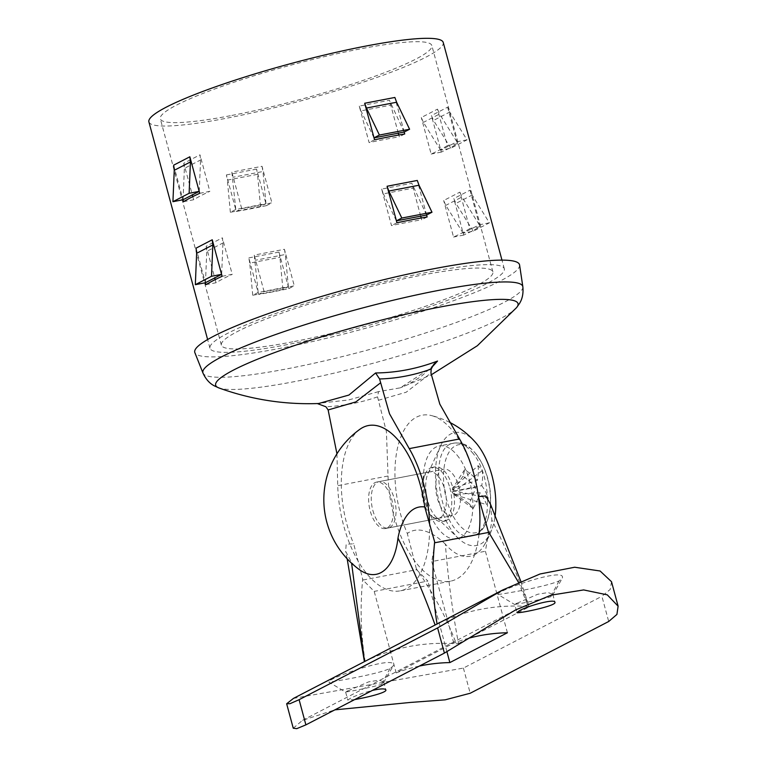 <?xml version="1.0" encoding="UTF-8"?>
<svg xmlns="http://www.w3.org/2000/svg" width="767" height="767" viewBox="0 0 767 767"><rect width="100%" height="100%" fill="white"/><g stroke="black" fill="none" stroke-linecap="round" stroke-linejoin="round"><path stroke-width="0.58" stroke-dasharray="3.83 2.88" d="M479.03 534.263A87.62 43.671 -100.9 0 1 450.497 581.175A87.62 43.671 -100.9 0 1 388.035 476.01L386.424 431.763L377.546 396.846L378.514 391.63L400.278 387.834L431.792 367.383M378.514 391.63L348.649 399.952L316.522 403.567M377.546 396.846C361.468 402.512 344.258 405.829 325.917 406.778M336.943 453.796L337.729 485.684A87.62 43.671 -100.9 0 0 400.201 590.849A87.62 43.671 -100.9 0 0 429.568 523.899M372.858 510.4A23.633 11.783 -100.9 0 0 388.112 528.012A23.633 11.783 -100.9 0 0 395.216 502.586A23.633 11.783 -100.9 0 0 379.186 481.599A23.633 11.783 -100.9 0 0 372.858 510.4M378.428 400.278L406.194 392.215L430.939 373.069M423.154 500.726A23.633 11.783 -100.9 0 0 438.408 518.339A23.633 11.783 -100.9 0 0 445.512 492.903A23.633 11.783 -100.9 0 0 429.482 471.926A23.633 11.783 -100.9 0 0 423.154 500.726M519.585 264.998A168.194 21.303 -15.1 0 1 280.329 348.304A168.194 21.303 -15.1 0 1 194.847 352.619M287.529 344.584A152.441 19.309 -15.1 0 1 209.966 348.218A152.441 19.309 -15.1 0 1 352.111 289.868A152.441 19.309 -15.1 0 1 504.312 268.805A152.441 19.309 -15.1 0 1 434.899 304.863A152.441 19.309 -15.1 0 1 287.529 344.584M273.273 291.767A152.441 19.309 -15.1 0 1 258.661 294.423L248.805 257.904L249.745 263.11L279.926 257.309L278.987 252.094L288.833 288.622A152.441 19.309 -15.1 0 1 273.273 291.767M278.987 252.094L248.805 257.904M266.446 205.633A152.441 19.309 -15.1 0 1 250.886 208.777A152.441 19.309 -15.1 0 1 236.265 211.433L226.409 174.914L227.348 180.12L257.53 174.32L256.59 169.104L266.446 205.633L271.882 202.814A140.62 17.804 -15.1 0 1 256.283 205.978A140.62 17.804 -15.1 0 1 241.701 208.614L236.265 211.433M256.59 169.104L226.409 174.914M148.894 121.886A152.441 19.309 164.9 0 0 226.457 118.243A152.441 19.309 164.9 0 0 373.826 78.522A152.441 19.309 164.9 0 0 443.24 42.463M404.199 132.039L394.871 97.457M426.596 215.028L417.267 180.446M470.018 190.187L479.874 226.706A152.441 19.309 -15.1 0 1 463.68 235.095L453.824 198.576L455.943 203.428L472.127 195.039L470.018 190.187L453.824 198.576M447.621 107.188L457.477 143.717A152.441 19.309 -15.1 0 1 441.293 152.106L431.438 115.577L433.547 120.429L449.73 112.049L447.621 107.188L431.438 115.577M173.658 165.173L182.987 199.756M196.055 248.163L205.383 282.745M288.833 288.622L294.269 285.803A140.62 17.804 -15.1 0 1 278.67 288.967A140.62 17.804 -15.1 0 1 264.097 291.613L258.661 294.423M258.172 292.467L252.736 295.276L282.918 289.475L288.354 286.657L258.172 292.467L254.241 255.085L284.423 249.285L294.269 285.803M284.423 249.285L285.362 254.491L255.181 260.291M288.354 286.657L285.362 254.491M282.918 289.475L279.926 257.309M235.785 209.468L230.349 212.286L260.521 206.486L265.957 203.667L235.785 209.468L231.845 172.096L262.026 166.295L271.882 202.814M262.026 166.295L262.966 171.501L232.785 177.302M265.957 203.667L262.966 171.501M260.521 206.486L257.53 174.32M231.855 115.443A140.62 17.804 164.9 0 0 367.796 78.8A140.62 17.804 164.9 0 0 431.831 45.541A140.62 17.804 164.9 0 0 291.431 64.974A140.62 17.804 164.9 0 0 160.303 118.799A140.62 17.804 164.9 0 0 231.855 115.443M230.349 212.286L227.348 180.12M241.701 208.614L231.845 172.096M252.736 295.276L249.745 263.11M264.097 291.613L254.241 255.085M404.161 132.058L389.435 100.276L359.253 106.086L369.109 142.604A140.62 17.804 -15.1 0 1 399.291 136.794L398.811 135.021M398.284 133.075L389.435 100.276M404.727 133.976L399.291 136.794M374.545 139.786L369.109 142.604M359.253 106.086L361.008 110.86L391.189 105.06M374.018 137.839L361.008 110.86M426.557 215.048L411.831 183.265L381.65 189.075L391.506 225.594A140.62 17.804 -15.1 0 1 421.677 219.784L421.198 218.01M420.68 216.073L411.831 183.265M427.114 216.975L421.677 219.784M396.942 222.775L391.506 225.594M381.65 189.075L383.404 193.859L413.586 188.049M396.376 220.858L383.404 193.859M489.404 222.833L479.27 224.779L463.086 233.168L473.22 231.222L489.404 222.833L472.127 195.039M473.22 231.222L455.943 203.428M463.086 233.168L445.8 205.374L443.69 200.523L459.884 192.133L469.74 228.662A140.62 17.804 -15.1 0 1 453.546 237.041L443.69 200.523M463.68 235.095L453.546 237.041M479.874 226.706L469.74 228.662M459.884 192.133L461.993 196.985L445.8 205.374M479.27 224.779L461.993 196.985M467.017 139.843L456.883 141.79L440.689 150.179L450.823 148.223L467.017 139.843L449.73 112.049M450.823 148.223L433.547 120.429M440.689 150.179L423.413 122.384L421.304 117.533L437.487 109.144L447.343 145.663A140.62 17.804 -15.1 0 1 431.159 154.052L421.304 117.533M441.293 152.106L431.159 154.052M457.477 143.717L447.343 145.663M437.487 109.144L439.596 113.995L423.413 122.384M456.883 141.79L439.596 113.995M199.257 191.357L200.57 159.977L199.986 154.838L183.792 163.227L192.277 194.674M199.698 193.313L209.832 191.357L199.986 154.838M183.514 201.702L193.648 199.746A140.62 17.804 -15.1 0 1 209.832 191.357M192.805 196.611L193.648 199.746M183.792 163.227L184.377 168.366L200.57 159.977M183.064 199.746L184.377 168.366M221.644 274.346L222.957 242.966L222.372 237.828L206.189 246.217L214.674 277.664M222.094 276.302L232.228 274.346L222.372 237.828M205.911 284.691L216.045 282.735A140.62 17.804 -15.1 0 1 232.228 274.346M215.191 279.61L216.045 282.735M206.189 246.217L206.774 251.355L222.957 242.966M205.46 282.735L206.774 251.355M292.927 341.785A140.62 17.804 -15.1 0 1 221.375 345.14A140.62 17.804 -15.1 0 1 352.504 291.316A140.62 17.804 -15.1 0 1 492.903 271.882A140.62 17.804 -15.1 0 1 428.868 305.141A140.62 17.804 -15.1 0 1 292.927 341.785M317.308 403.557L316.8 403.557M348.065 690.827L368.591 681.873L378.975 680.166L383.692 681.911L381.592 684.375C370.384 687.769 334.767 694.624 348.065 690.827L345.658 692.17L328.899 682.084C329.225 682.342 375.801 674.912 389.962 668.546L393.059 666.13C399.367 653.196 325.246 678.939 328.899 682.084L328.899 682.084M517.15 603.217L537.677 594.262L548.06 592.555L552.777 594.3L550.677 596.764C539.46 600.158 503.842 607.013 517.15 603.217L514.743 604.559L516.9 612.536M497.984 594.473L497.984 594.473C498.301 594.732 544.886 587.301 559.047 580.935L562.144 578.519C568.452 565.586 494.332 591.328 497.984 594.473L514.743 604.559M354.747 699.552L347.815 700.146L350.126 698.469C355.399 695.707 362.839 693.013 372.436 690.386M475.626 442.511A57.506 28.667 -100.9 0 0 447.583 436.126A57.506 28.667 -100.9 0 0 440.584 445.943A57.506 28.667 -100.9 0 0 458.359 538.348A57.506 28.667 -100.9 0 0 492.174 528.53A57.506 28.667 -100.9 0 0 494.945 517.054M452.76 487.409C456.538 505.808 454.083 517.016 445.378 521.014C442.53 521.512 439.635 520.371 436.672 517.581C427.229 509.24 422.473 484.523 428.149 473.277C429.865 469.586 432.128 467.448 434.966 466.854C442.463 466.566 448.398 473.412 452.76 487.409M449.893 487.965A27.574 13.748 79.1 0 1 442.511 521.56A27.574 13.748 79.1 0 1 423.806 497.083A27.574 13.748 79.1 0 1 432.089 467.41A27.574 13.748 79.1 0 1 449.893 487.965M449.769 422.406A86.661 86.661 0 0 0 431.313 415.532A80.727 40.239 -100.9 0 1 478.387 496.632L478.426 496.594M490.477 504.216L491.868 520.026C505.952 548.117 518.329 577.1 528.99 606.965L528.262 606.486L518.492 582.345M468.838 638.192A208.845 179.104 62.6 0 0 453.757 643.082L396.203 672.908L374.21 591.395L362.944 580.034L416.596 569.708L416.347 568.807C433.326 593.092 446.653 618.077 456.317 643.762L458.493 643.494C452.405 611.251 448.024 578.136 445.349 544.129A66.844 33.326 -100.9 0 0 484.063 545.414A66.844 33.326 -100.9 0 0 491.868 520.026M445.349 544.129C438.187 537.053 421.16 523.727 407.306 533.458A80.727 40.239 -100.9 0 1 411.927 420.23A80.727 40.239 -100.9 0 1 431.313 415.532M458.493 643.494L528.99 606.965L528.262 606.486A232.478 199.372 62.6 0 0 437.085 624.022L365.13 661.307A232.478 199.372 -117.4 0 1 456.317 643.762M364.603 661.557L365.13 661.307C360.816 634.587 360.001 607.196 362.695 579.133L353.664 543.774L346.176 544.292L345.639 551.339L351.459 562.192A66.844 33.326 -100.9 0 0 359.129 569.45M362.944 580.034L362.695 579.133M416.347 568.807L407.306 533.458M611.51 581.712L610.196 589.43L601.903 596.304L608.701 621.491M293.473 698.401L463.402 668.076L601.903 596.304M293.253 728.219L302.534 720.328L334.843 709.858M396.203 672.908A208.845 179.104 -117.4 0 1 419.357 666.072M359.915 429.271A80.727 40.239 -100.9 0 0 342.053 469.289A80.727 40.239 -100.9 0 0 353.664 543.774M416.596 569.708L427.861 581.07L374.21 591.395M446.931 651.739L427.861 581.07M507.409 632.756L485.415 551.252L488.541 532.432M453.757 643.082L431.773 561.569L485.415 551.252M434.889 542.748L431.773 561.569M475.55 453.422A44.822 22.339 79.1 0 1 480.516 460.766A44.822 22.339 79.1 0 1 480.535 460.785A44.822 22.339 79.1 0 1 489.95 509.739L489.95 509.739A44.822 22.339 79.1 0 1 460.699 526.603A44.822 22.339 79.1 0 1 444.687 464.006A44.822 22.339 79.1 0 1 475.55 453.422M457.074 455.138A47.266 23.566 79.1 0 1 472.875 505.05A47.266 23.566 79.1 0 1 456.998 538.827A47.266 23.566 79.1 0 1 424.928 496.863A47.266 23.566 79.1 0 1 439.136 446.001A47.266 23.566 79.1 0 1 457.074 455.138M385.513 486.681A23.633 11.783 79.1 0 1 393.404 511.637A23.633 11.783 79.1 0 1 385.465 528.53A23.633 11.783 79.1 0 1 369.435 507.543A23.633 11.783 79.1 0 1 376.539 482.107A23.633 11.783 79.1 0 1 385.513 486.681M452.578 473.776A23.633 11.783 79.1 0 1 460.468 498.732A23.633 11.783 79.1 0 1 452.53 515.625A23.633 11.783 79.1 0 1 436.5 494.638A23.633 11.783 79.1 0 1 443.604 469.203A23.633 11.783 79.1 0 1 452.578 473.776M481.743 485.645A78.771 48.848 -170.7 0 1 488.167 498.042L454.889 490.957L481.743 485.645A78.771 53.211 -35.1 0 0 482.251 470.65A73.047 56.116 -38.5 0 0 478.148 465.674L452.693 488.291L477.371 480.343A78.771 47.353 136.4 0 0 478.148 465.674M488.167 498.042A73.047 59.232 -163.2 0 1 486.566 504.667A78.771 42.99 17.6 0 0 480.037 492.702A78.771 53.211 -35.1 0 1 473.095 508.55A73.047 9.492 -135.8 0 0 468.992 503.574A78.771 47.353 136.4 0 0 475.665 487.4A78.771 42.99 17.6 0 0 463.076 476.182A73.047 12.608 -69.2 0 0 464.677 469.557A78.771 48.848 -170.7 0 1 477.371 480.343M480.037 492.702L454.035 494.494L486.566 504.667M463.076 476.182L451.84 491.839L475.665 487.4M464.677 469.557L452.693 488.291L451.84 491.839L454.035 494.494L454.889 490.957L452.693 488.291M468.992 503.574L451.84 491.839M473.095 508.55L454.035 494.494M482.251 470.65L454.889 490.957M516.536 307.663A156.602 19.837 -15.1 0 1 295.314 381.467A156.602 19.837 -15.1 0 1 218.95 387.958M388.035 476.01L337.729 485.684M522.845 286.753A165.672 20.977 -15.1 0 1 287.174 368.812A165.672 20.977 -15.1 0 1 202.977 373.059M389.962 668.546L381.592 684.375M559.047 580.935L550.677 596.764M463.402 668.076L470.2 693.253M472.041 452.262C492.759 475.051 492.702 534.283 471.964 535.951C442.664 544.57 423.7 445.991 454.102 443.115C460.085 442.118 466.068 445.167 472.041 452.262M433.892 364.172C432.348 366.425 422.166 376.012 419.76 377.364L408.14 384.507L400.278 387.834L431.159 374.871M450.497 581.175L400.201 590.849M429.482 471.926L379.186 481.599M438.408 518.339L388.112 528.012M504.312 268.805L501.973 260.109M209.966 348.218L207.617 339.532M492.903 271.882L431.831 45.541M221.375 345.14L160.303 118.799M383.538 682.803L393.059 666.13M552.623 595.192L562.144 578.519M552.777 594.3L554.924 602.268M345.658 692.17L347.815 700.146M383.692 681.911L385.839 689.878M436.672 517.581L458.359 538.348M428.149 473.277L440.584 445.943M442.511 521.56L445.378 521.014M432.089 467.41L434.966 466.854M484.063 545.414A86.661 86.661 0 0 0 492.174 528.53M520.822 581.319L529.163 606.764M302.534 720.328L515.616 609.918M347.163 558.817L345.639 551.339M456.998 538.827L471.964 535.951C478.79 534.839 484.082 529.259 487.831 519.211L489.95 509.739A78.78 78.78 0 0 0 480.525 460.775L475.339 453.124C470.037 447.497 465.818 442.252 454.102 443.115L439.136 446.001M385.465 528.53L452.53 515.625M376.539 482.107L443.604 469.203"/><path stroke-width="1.15" d="M431.792 367.383L437.545 361.046C417.248 368.754 396.597 372.733 375.609 372.963L348.927 395.053L318.612 403.519C284.413 404.765 251.192 399.578 218.95 387.958A156.602 19.837 -15.1 0 1 361.66 325.266A156.602 19.837 -15.1 0 1 516.536 307.663L519.355 303.703C522.327 299.13 523.497 293.483 522.845 286.753L519.585 264.998A168.194 21.303 -15.1 0 0 351.593 287.951A168.194 21.303 -15.1 0 0 194.847 352.619L202.977 373.059A165.672 20.977 -15.1 0 1 357.364 309.36A165.672 20.977 -15.1 0 1 522.845 286.753M317.308 403.557L325.917 406.778L328.132 409.952L336.943 453.796M479.03 534.263A87.62 43.671 -100.9 0 0 459.548 438.954L439.807 404.104L430.939 373.069L431.207 369.042C414.257 375.159 397.047 378.467 379.579 378.975L375.609 372.963M429.568 523.899A87.62 43.671 -100.9 0 0 409.242 448.628L389.511 413.777L379.579 378.975M328.132 409.952L355.898 401.898L380.643 382.752M501.973 260.109L443.24 42.463A152.441 19.309 164.9 0 0 291.038 63.536A152.441 19.309 164.9 0 0 148.894 121.886L207.617 339.532M404.727 133.976L404.199 132.039L409.597 129.24L396.625 102.241L366.453 108.051L364.689 103.257L374.545 139.786A152.441 19.309 -15.1 0 1 404.727 133.976M364.689 103.257L394.871 97.457L396.625 102.241M427.114 216.975L426.596 215.028L431.994 212.229L419.022 185.23L388.84 191.041L387.086 186.256L396.942 222.775A152.441 19.309 -15.1 0 1 427.114 216.975M387.086 186.256L417.267 180.446L419.022 185.23M173.658 165.173L189.852 156.784L190.437 161.933L174.243 170.322L173.658 165.173M199.18 191.367L189.123 193.303L172.93 201.692L182.987 199.756L183.514 201.702A152.441 19.309 -15.1 0 1 199.698 193.313L189.852 156.784M196.055 248.163L212.238 239.774L212.823 244.922L196.64 253.311L196.055 248.163M221.567 274.356L211.51 276.293L195.326 284.682L205.383 282.745L205.911 284.691A152.441 19.309 -15.1 0 1 222.094 276.302L212.238 239.774M373.98 137.868L404.199 132.039M398.811 135.021L398.284 133.075M409.597 129.24L379.416 135.05L366.453 108.051M379.416 135.05L374.018 137.839M431.994 212.229L401.812 218.039L396.414 220.838L426.596 215.028M421.198 218.01L420.68 216.073M401.812 218.039L388.84 191.041M172.93 201.692L174.243 170.322M189.123 193.303L190.437 161.933M192.277 194.674L192.805 196.611M182.987 199.756L199.257 191.357M195.326 284.682L196.64 253.311M211.51 276.293L212.823 244.922M214.674 277.664L215.191 279.61M205.383 282.745L221.644 274.346M431.207 369.042L433.892 364.172L437.545 361.046M519.201 610.848C526.996 606.074 555.011 598.279 554.924 602.268C557.158 605.892 516.076 614.166 516.9 612.536L519.201 610.848M372.436 690.386C380.518 688.613 384.986 688.44 385.839 689.878C387.412 692.505 366.377 697.606 354.747 699.552M494.945 517.054A57.506 28.667 -100.9 0 0 491.925 475.425A57.506 28.667 -100.9 0 0 475.626 442.511A86.661 86.661 0 0 0 449.769 422.406M478.426 496.594L485.751 495.961L490.477 504.216L520.822 581.319M518.492 582.345L488.301 531.521L488.541 532.432L434.889 542.748L434.649 541.847C431.802 569.948 432.617 597.34 437.085 624.022M478.387 496.632L488.301 531.521M299.101 699.686L437.602 627.914L502.931 589.871L540.026 573.984L574.684 567.235L600.101 570.993L611.51 581.712L618.106 606.17L607.291 594.847L583.658 589.928L551.07 595.154L515.616 609.918L444.4 653.101L305.889 724.863L296.771 728.65L293.253 728.219L286.657 703.761L290.051 703.665L299.101 699.686L305.889 724.863M502.931 589.871L293.473 698.401L286.657 703.761M334.843 709.858L410.163 702.457L445.138 699.84L470.2 693.253L608.701 621.491L616.927 614.425L618.106 606.17M419.357 666.072A208.845 179.104 -117.4 0 1 449.855 662.583L507.409 632.756A208.845 179.104 62.6 0 0 468.838 638.192M424.736 506.949A80.727 40.239 -100.9 0 0 420.517 485.712A80.727 40.239 -100.9 0 0 359.915 429.271A86.661 86.661 0 0 0 359.129 569.45A66.844 33.326 -100.9 0 0 397.977 538.089C400.048 526.325 407.622 504.581 424.736 506.949L434.649 541.847M435.1 625.028C424.429 595.163 412.052 566.19 397.977 538.089M351.593 563.227L364.459 661.001M449.855 662.583L446.931 651.739M459.548 438.954L409.242 448.628M437.602 627.914L444.4 653.101M431.159 374.871L477.333 345.744L516.536 307.663M218.95 387.958L214.52 385.954C209.65 383.5 205.796 379.205 202.977 373.059M364.402 661.653L347.163 558.817"/></g></svg>

